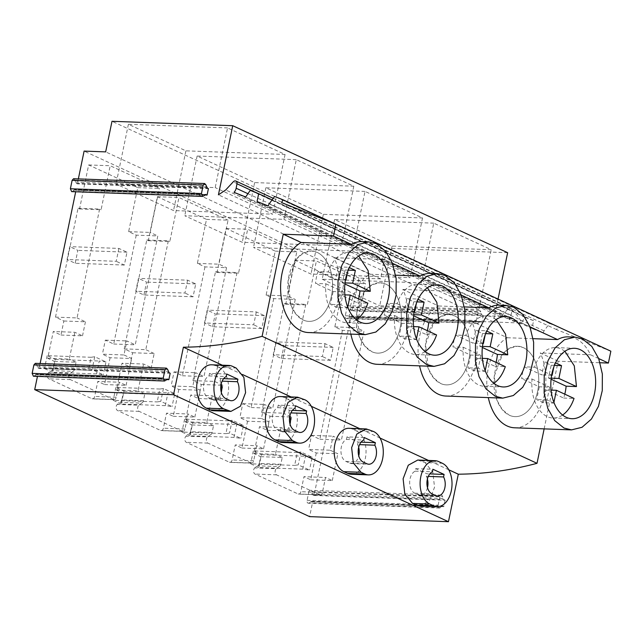 <?xml version="1.0" encoding="UTF-8"?>
<svg xmlns="http://www.w3.org/2000/svg" width="643" height="643" viewBox="0 0 643 643"><rect width="100%" height="100%" fill="white"/><g stroke="black" fill="none" stroke-linecap="round" stroke-linejoin="round"><path stroke-width="0.48" stroke-dasharray="3.21 2.41" d="M427.491 487.635A11.461 7.29 92.1 0 1 420.265 495.343A11.461 7.29 92.1 0 1 418.408 494.885L414.687 493.165A11.461 7.29 92.1 0 1 409.671 482.162A11.461 7.29 92.1 0 1 415.161 471.166L415.683 468.643L426.848 473.795L429.805 473.907M427.402 479.043A11.461 7.29 92.1 0 0 426.325 476.318L426.848 473.795M415.683 468.643L432.932 469.269M415.161 471.166L432.409 471.793M426.325 476.318L428.302 476.391M419.871 506.009L429.355 500.849L434.531 487.265L432.819 472.002L425.079 462.639L442.328 463.265M417.773 460.042L425.079 462.639M448.766 469.792L428.511 460.436M380.037 438.044L359.783 428.688M311.308 406.296L291.054 396.94M242.572 374.547L222.333 365.192M211.587 364.798A22.135 14.082 92.1 0 1 215.18 365.674L218.901 367.394L236.142 368.021M213.685 410.764A22.135 14.082 92.1 0 0 228.345 392.021A22.135 14.082 92.1 0 0 218.901 367.394M349.045 428.294A22.135 14.082 92.1 0 1 352.637 429.17L356.351 430.89L373.599 431.517M351.142 474.261A22.135 14.082 92.1 0 0 365.803 455.517A22.135 14.082 92.1 0 0 356.351 430.89M280.316 396.546A22.135 14.082 92.1 0 1 283.909 397.422L287.622 399.142L304.87 399.769M282.414 442.513A22.135 14.082 92.1 0 0 297.074 423.769A22.135 14.082 92.1 0 0 287.622 399.142M507.649 252.699L386.917 248.286L380.584 278.877L359.027 278.089L352.243 310.826L483.319 315.617L481.993 322.055L350.909 317.264L314.017 495.431L445.093 500.23L443.975 499.707A2.234 1.423 92.1 0 1 443.099 498.486L442.553 496.436A2.234 1.423 92.1 0 0 441.323 495.118A2.234 1.423 92.1 0 0 439.884 496.734L308.809 491.935A2.234 1.423 -87.9 0 1 310.239 490.328A2.234 1.423 -87.9 0 1 311.477 491.638L442.553 496.436M498.044 299.075L493.326 321.846L500.632 316.943L508.171 308.825A3.022 2.25 114.8 0 1 510.799 308.053A3.022 2.25 114.8 0 1 511.884 310.778L511.081 315.239A6.374 4.75 114.8 0 1 508.935 319.33L520.613 323.976L525.138 317.353L533.586 320.712L531.978 328.493L257.063 201.5M610.85 351.191L556.589 329.618L557.819 326.74L549.556 323.453L544.042 330.88L543.166 332.937L531.978 328.493M544.147 428.881L558.164 361.213L600.104 362.748M445.093 500.23L443.758 506.668L312.683 501.87L309.621 516.634M167.373 379.073L36.297 374.282L37.768 374.877L37.455 376.38M167.003 379.129L36.651 374.363L33.42 376.235M35.333 363.335L36.563 364.645L37.985 367.925L39.102 368.439L170.178 373.229M205.599 194.459L74.524 189.669L76.003 190.272L75.689 191.775M40.123 363.512L39.102 368.439M205.238 194.524L74.885 189.757L71.654 191.622M73.559 178.73L74.797 180.04L76.212 183.311L77.329 183.834L208.412 188.624M78.35 178.899L77.329 183.834M359.027 278.089L84.112 151.097M352.243 310.826L351.126 310.304A2.234 1.423 -87.9 0 1 350.258 309.082L349.712 307.032L480.787 311.823A2.234 1.423 92.1 0 0 479.549 310.513A2.234 1.423 92.1 0 0 478.119 312.12L347.043 307.33A2.234 1.423 -87.9 0 1 348.474 305.714A2.234 1.423 -87.9 0 1 349.712 307.032M481.993 322.055L480.876 321.54A2.234 1.423 92.1 0 0 480.506 321.452L349.43 316.661A2.234 1.423 -87.9 0 0 348.61 317.023L347.389 318.253A2.234 1.423 -87.9 0 1 346.569 318.615A2.234 1.423 -87.9 0 1 345.291 315.761L347.043 307.33M349.43 316.661A2.234 1.423 -87.9 0 1 349.792 316.75L480.876 321.54M350.909 317.264L349.792 316.75M314.017 495.431L312.9 494.917A2.234 1.423 -87.9 0 1 312.024 493.695L311.477 491.638M443.758 506.668L442.641 506.154A2.234 1.423 92.1 0 0 442.28 506.065L311.204 501.267A2.234 1.423 -87.9 0 0 310.384 501.636L309.154 502.866A2.234 1.423 -87.9 0 1 308.335 503.228A2.234 1.423 -87.9 0 1 307.065 500.367L308.809 491.935M311.204 501.267A2.234 1.423 -87.9 0 1 311.566 501.355L442.641 506.154M312.683 501.87L311.566 501.355M260.672 456.683L282.229 457.47L280.822 464.254L259.266 463.466L260.672 456.683L253.913 453.556L259.467 426.735L267.15 430.28L270.052 416.246L261.685 412.372L284.23 303.512L285.725 304.203L294.84 260.198L343.949 282.88L334.834 326.885L342.422 330.389L363.978 331.185L341.433 440.045L333.066 436.179L330.156 450.213L308.6 449.425L316.276 452.977L337.84 453.765L330.156 450.213M259.266 463.466A3.352 2.138 -87.9 0 1 257.554 465.829L254.732 467.903A3.352 2.138 -87.9 0 0 253.567 471.215A3.352 2.138 -87.9 0 0 255.03 474.068L298.159 493.985A3.352 2.138 -87.9 0 0 298.698 494.121A3.352 2.138 -87.9 0 0 300.852 491.702L303.962 476.68L325.527 477.468L322.408 492.49A3.352 2.138 -87.9 0 1 320.262 494.909A3.352 2.138 -87.9 0 1 319.716 494.772L298.159 493.985M316.276 452.977L310.722 479.799L303.962 476.68M342.422 330.389L319.876 439.257L311.501 435.391L308.6 449.425M191.944 424.935L213.5 425.722L212.094 432.506L190.537 431.718L191.944 424.935L185.184 421.808L190.738 394.987L198.422 398.531L201.331 384.498L192.956 380.624L215.501 271.764L216.996 272.455L226.111 228.45L275.22 251.132L266.106 295.137L273.693 298.641L295.258 299.437L272.712 408.297L264.337 404.431L261.428 418.464L239.871 417.677L247.547 421.229L269.112 422.017L261.428 418.464M190.537 431.718A3.352 2.138 -87.9 0 1 188.825 434.081L186.004 436.155A3.352 2.138 -87.9 0 0 184.838 439.466A3.352 2.138 -87.9 0 0 186.301 442.32L229.43 462.237A3.352 2.138 -87.9 0 0 229.969 462.373A3.352 2.138 -87.9 0 0 232.123 459.954L235.234 444.932L256.798 445.72L253.68 460.742A3.352 2.138 -87.9 0 1 251.534 463.161A3.352 2.138 -87.9 0 1 250.987 463.024L229.43 462.237M247.547 421.229L241.993 448.05L235.234 444.932M273.693 298.641L251.148 407.509L242.773 403.643L239.871 417.677M123.215 393.186L144.771 393.974L143.365 400.758L121.808 399.97L123.215 393.186L116.455 390.06L122.009 363.239L129.693 366.783L132.603 352.75L124.228 348.876L146.773 240.016L148.268 240.707L157.382 196.702L206.491 219.384L197.377 263.389L204.964 266.893L226.529 267.689L203.984 376.549L195.609 372.683L192.699 386.716L171.142 385.929L178.826 389.481L200.383 390.269L192.699 386.716M121.808 399.97A3.352 2.138 -87.9 0 1 120.096 402.333L117.275 404.407A3.352 2.138 -87.9 0 0 116.11 407.718A3.352 2.138 -87.9 0 0 117.573 410.572L160.702 430.488A3.352 2.138 -87.9 0 0 161.24 430.625A3.352 2.138 -87.9 0 0 163.394 428.206L166.505 413.184L188.069 413.971L184.951 428.994A3.352 2.138 -87.9 0 1 182.805 431.413A3.352 2.138 -87.9 0 1 182.258 431.276L160.702 430.488M178.826 389.481L173.264 416.302L166.505 413.184M204.964 266.893L182.419 375.761L174.044 371.895L171.142 385.929M54.486 361.438L76.043 362.226L74.636 369.01L53.08 368.222L54.486 361.438L47.727 358.312L53.281 331.491L60.964 335.035L63.874 321.002L55.499 317.128L78.044 208.268L79.539 208.959L88.654 164.954L137.763 187.635L128.648 231.641L136.236 235.145L157.8 235.941L135.255 344.801L126.88 340.935L123.97 354.968L102.414 354.18L110.098 357.733L131.654 358.521L123.97 354.968M53.08 368.222A3.352 2.138 -87.9 0 1 51.368 370.585L48.546 372.659A3.352 2.138 -87.9 0 0 47.381 375.97A3.352 2.138 -87.9 0 0 48.844 378.823L91.973 398.74A3.352 2.138 -87.9 0 0 92.512 398.877A3.352 2.138 -87.9 0 0 94.666 396.458L97.776 381.436L119.341 382.223L116.23 397.245A3.352 2.138 -87.9 0 1 114.076 399.665A3.352 2.138 -87.9 0 1 113.53 399.528L91.973 398.74M110.098 357.733L104.536 384.554L97.776 381.436M136.236 235.145L113.69 344.013L105.315 340.147L102.414 354.18M480.506 321.452A2.234 1.423 92.1 0 0 479.686 321.813L478.464 323.043L347.389 318.253M345.291 315.761L476.375 320.552A2.234 1.423 92.1 0 0 477.645 323.413A2.234 1.423 92.1 0 0 478.464 323.043M476.375 320.552L478.119 312.12M483.319 315.617L482.202 315.102A2.234 1.423 92.1 0 1 481.334 313.872L480.787 311.823M380.584 278.877L105.669 151.885M386.917 248.286L112.003 121.294M433.752 223.153L334.585 219.528L392.085 246.084L491.252 249.709L433.752 223.153L421.39 282.856L478.89 309.42L491.252 249.709M365.023 191.405L265.856 187.78L323.357 214.336L422.523 217.961L365.023 191.405L352.661 251.108L253.495 247.483L310.987 274.047L410.162 277.672L352.661 251.108M296.294 159.657L197.128 156.032L254.628 182.588L353.795 186.213L296.294 159.657L283.933 219.359L184.766 215.735L242.258 242.298L341.433 245.923L283.933 219.359M227.566 127.909L128.399 124.284L185.899 150.84L285.066 154.465L227.566 127.909L215.204 187.611L116.037 183.986L173.53 210.55L272.704 214.175L215.204 187.611M493.326 321.846L218.419 194.853M500.632 316.943L225.717 189.95M511.081 315.239L247.949 193.696M234.02 192.337L508.935 319.33M520.613 323.976L245.706 196.983M525.138 317.353L250.223 190.36M533.586 320.712L272.077 199.917M543.166 332.937L268.252 205.945M544.042 330.88L269.128 203.887M549.556 323.453L274.641 196.461M557.819 326.74L335.172 223.893M556.589 329.618L281.674 202.625M392.503 263.325L384.305 259.539A46.409 29.522 92.1 0 0 369.596 243.472A46.409 29.522 92.1 0 0 362.065 241.631M461.232 295.073L453.034 291.287A46.409 29.522 92.1 0 0 438.325 275.22A46.409 29.522 92.1 0 0 430.794 273.379M529.961 326.821L521.762 323.035A46.409 29.522 92.1 0 0 507.054 306.968A46.409 29.522 92.1 0 0 499.523 305.128M598.689 358.569L590.491 354.783A46.409 29.522 92.1 0 0 575.782 338.716A46.409 29.522 92.1 0 0 568.251 336.876M558.164 361.213L540.257 352.943L590.491 354.783M350.837 334.103A46.409 29.522 92.1 0 1 369.878 274.239L334.079 257.698L384.305 259.539M308.447 332.552A46.409 29.522 92.1 0 0 336.064 307.049A46.409 29.522 92.1 0 0 334.079 257.698M514.633 427.796A46.409 29.522 92.1 0 0 542.25 402.293A46.409 29.522 92.1 0 0 540.257 352.943M445.904 396.048A46.409 29.522 92.1 0 0 473.521 370.545A46.409 29.522 92.1 0 0 471.536 321.195L507.335 337.736A46.409 29.522 92.1 0 0 488.294 397.599M377.176 364.3A46.409 29.522 92.1 0 0 404.793 338.797A46.409 29.522 92.1 0 0 402.807 289.446L438.606 305.988A46.409 29.522 92.1 0 0 419.566 365.851M307.065 500.367L438.14 505.157A2.234 1.423 92.1 0 0 439.41 508.018A2.234 1.423 92.1 0 0 440.23 507.657L309.154 502.866M438.14 505.157L439.884 496.734M442.28 506.065A2.234 1.423 92.1 0 0 441.46 506.427L440.23 507.657M261.685 412.372L283.241 413.16L305.787 304.3L307.282 304.991L316.396 260.986L365.505 283.667L356.391 327.681L363.978 331.185M284.23 303.512L305.787 304.3M270.052 416.246L291.617 417.034L283.241 413.16M267.15 430.28L288.707 431.067L281.023 427.523L259.467 426.735M291.617 417.034L288.707 431.067M253.913 453.556L275.469 454.344L281.023 427.523M282.229 457.47L275.469 454.344M280.822 464.254A3.352 2.138 -87.9 0 1 279.118 466.617L257.554 465.829M279.118 466.617L276.289 468.691L254.732 467.903M319.716 494.772L276.586 474.855A3.352 2.138 -87.9 0 1 275.124 472.002A3.352 2.138 -87.9 0 1 276.289 468.691M310.722 479.799L332.286 480.586L325.527 477.468M332.286 480.586L337.84 453.765M311.501 435.391L333.066 436.179M319.876 439.257L341.433 440.045M334.834 326.885L356.391 327.681M343.949 282.88L365.505 283.667M294.84 260.198L316.396 260.986M285.725 304.203L307.282 304.991M392.085 246.084L379.716 305.795L478.89 309.42M334.585 219.528L322.215 279.231L421.39 282.856M322.215 279.231L379.716 305.795M507.335 337.736L533.135 338.676M471.536 321.195L521.762 323.035M509.32 415.233A35.228 22.409 92.1 0 0 515.035 416.624A35.228 22.409 92.1 0 0 538.36 386.797A35.228 22.409 92.1 0 0 523.33 347.614L517.615 346.215L509.642 348.193L502.521 354.43L494.29 376.042L497.015 400.332L502.263 409.591L509.32 415.233A35.228 22.409 92.1 0 0 515.035 416.624A35.228 22.409 92.1 0 0 538.36 386.797A35.228 22.409 92.1 0 0 523.33 347.614A35.228 22.409 92.1 0 0 517.615 346.215A35.228 22.409 92.1 0 0 494.29 376.042A35.228 22.409 92.1 0 0 509.32 415.233M37.768 374.877L166.392 379.587M76.003 190.272L204.627 194.974M79.539 208.959L101.096 209.747L110.21 165.741L159.319 188.423L150.213 232.428L157.8 235.941M88.654 164.954L110.21 165.741M78.044 208.268L99.601 209.055L101.096 209.747M55.499 317.128L77.056 317.915L99.601 209.055M63.874 321.002L85.431 321.789L77.056 317.915M60.964 335.035L82.521 335.823L74.837 332.278L53.281 331.491M85.431 321.789L82.521 335.823M47.727 358.312L69.283 359.099L74.837 332.278M76.043 362.226L69.283 359.099M74.636 369.01A3.352 2.138 -87.9 0 1 72.932 371.373L51.368 370.585M72.932 371.373L70.103 373.446L48.546 372.659M113.53 399.528L70.4 379.611A3.352 2.138 -87.9 0 1 68.938 376.758A3.352 2.138 -87.9 0 1 70.103 373.446M104.536 384.554L126.1 385.342L119.341 382.223M126.1 385.342L131.654 358.521M105.315 340.147L126.88 340.935M113.69 344.013L135.255 344.801M128.648 231.641L150.213 232.428M137.763 187.635L159.319 188.423M369.878 274.239L395.678 275.18M128.399 124.284L116.037 183.986M185.899 150.84L173.53 210.55M285.066 154.465L272.704 214.175M226.746 374.025L209.505 373.398L208.983 375.922A11.461 7.29 92.1 0 0 203.485 386.917A11.461 7.29 92.1 0 0 208.501 397.921L212.222 399.641A11.461 7.29 92.1 0 0 214.079 400.099A11.461 7.29 92.1 0 0 221.305 392.391M221.216 383.799A11.461 7.29 92.1 0 0 220.139 381.074L222.116 381.146M208.983 375.922L226.223 376.549M209.505 373.398L220.662 378.55L223.619 378.663M220.139 381.074L220.662 378.55M303.142 319.981A35.228 22.409 92.1 0 0 308.857 321.379A35.228 22.409 92.1 0 0 332.174 291.552A35.228 22.409 92.1 0 0 317.144 252.369L311.429 250.971L303.456 252.948L296.343 259.185L288.104 280.798L290.829 305.087L296.077 314.347L303.142 319.981A35.228 22.409 92.1 0 0 308.857 321.379A35.228 22.409 92.1 0 0 332.174 291.552A35.228 22.409 92.1 0 0 317.144 252.369A35.228 22.409 92.1 0 0 311.429 250.971A35.228 22.409 92.1 0 0 288.104 280.798A35.228 22.409 92.1 0 0 303.142 319.981M364.203 437.521L346.955 436.894L346.432 439.418A11.461 7.29 92.1 0 0 340.943 450.413A11.461 7.29 92.1 0 0 345.958 461.417L349.679 463.137A11.461 7.29 92.1 0 0 351.536 463.595A11.461 7.29 92.1 0 0 358.762 455.887M358.673 447.295A11.461 7.29 92.1 0 0 357.596 444.57L359.574 444.643M346.432 439.418L363.681 440.045M346.955 436.894L358.119 442.046L361.077 442.159M357.596 444.57L358.119 442.046M198.422 398.531L219.978 399.319L212.294 395.775L190.738 394.987M201.331 384.498L222.888 385.286L219.978 399.319M185.184 421.808L206.741 422.596L212.294 395.775M213.5 425.722L206.741 422.596M212.094 432.506A3.352 2.138 -87.9 0 1 210.39 434.869L188.825 434.081M210.39 434.869L207.56 436.943L186.004 436.155M250.987 463.024L207.858 443.107A3.352 2.138 -87.9 0 1 206.395 440.254A3.352 2.138 -87.9 0 1 207.56 436.943M241.993 448.05L263.558 448.838L256.798 445.72M263.558 448.838L269.112 422.017M242.773 403.643L264.337 404.431M251.148 407.509L272.712 408.297M266.106 295.137L287.67 295.925L295.258 299.437M275.22 251.132L296.777 251.919L287.67 295.925M226.111 228.45L247.668 229.238L296.777 251.919M216.996 272.455L238.553 273.243L247.668 229.238M215.501 271.764L237.058 272.552L238.553 273.243M192.956 380.624L214.513 381.412L237.058 272.552M222.888 385.286L214.513 381.412M438.606 305.988L464.407 306.928M402.807 289.446L453.034 291.287M265.856 187.78L253.495 247.483M323.357 214.336L310.987 274.047M422.523 217.961L410.162 277.672M440.592 383.485A35.228 22.409 92.1 0 0 446.306 384.876A35.228 22.409 92.1 0 0 469.631 355.049A35.228 22.409 92.1 0 0 454.601 315.866L448.886 314.467L440.913 316.444L433.792 322.682L425.562 344.294L428.286 368.584L433.535 377.843L440.592 383.485A35.228 22.409 92.1 0 0 446.306 384.876A35.228 22.409 92.1 0 0 469.631 355.049A35.228 22.409 92.1 0 0 454.601 315.866A35.228 22.409 92.1 0 0 448.886 314.467A35.228 22.409 92.1 0 0 425.562 344.294A35.228 22.409 92.1 0 0 440.592 383.485M295.475 405.773L278.226 405.146L277.704 407.67A11.461 7.29 92.1 0 0 272.214 418.665A11.461 7.29 92.1 0 0 277.229 429.669L280.951 431.389A11.461 7.29 92.1 0 0 282.807 431.847A11.461 7.29 92.1 0 0 290.033 424.139M289.945 415.547A11.461 7.29 92.1 0 0 288.868 412.822L290.845 412.894M277.704 407.67L294.952 408.297M278.226 405.146L289.39 410.298L292.348 410.411M288.868 412.822L289.39 410.298M129.693 366.783L151.25 367.571L143.566 364.026L122.009 363.239M132.603 352.75L154.159 353.537L151.25 367.571M116.455 390.06L138.012 390.848L143.566 364.026M144.771 393.974L138.012 390.848M143.365 400.758A3.352 2.138 -87.9 0 1 141.661 403.121L120.096 402.333M141.661 403.121L138.832 405.194L117.275 404.407M182.258 431.276L139.129 411.359A3.352 2.138 -87.9 0 1 137.666 408.506A3.352 2.138 -87.9 0 1 138.832 405.194M173.264 416.302L194.829 417.09L188.069 413.971M194.829 417.09L200.383 390.269M174.044 371.895L195.609 372.683M182.419 375.761L203.984 376.549M197.377 263.389L218.941 264.177L226.529 267.689M206.491 219.384L228.048 220.171L218.941 264.177M157.382 196.702L178.939 197.489L228.048 220.171M148.268 240.707L169.824 241.495L178.939 197.489M146.773 240.016L168.329 240.804L169.824 241.495M124.228 348.876L145.784 349.663L168.329 240.804M154.159 353.537L145.784 349.663M197.128 156.032L184.766 215.735M254.628 182.588L242.258 242.298M353.795 186.213L341.433 245.923M371.871 351.729A35.228 22.409 92.1 0 0 377.578 353.128A35.228 22.409 92.1 0 0 400.902 323.3A35.228 22.409 92.1 0 0 385.872 284.118L380.158 282.719L372.184 284.696L365.063 290.933L356.833 312.546L359.558 336.836L364.806 346.095L371.871 351.729A35.228 22.409 92.1 0 0 377.578 353.128A35.228 22.409 92.1 0 0 400.902 323.3A35.228 22.409 92.1 0 0 385.872 284.118A35.228 22.409 92.1 0 0 380.158 282.719A35.228 22.409 92.1 0 0 356.833 312.546A35.228 22.409 92.1 0 0 371.871 351.729M297.307 452.527L253.334 450.92L261.452 454.665L258.783 467.549L302.765 469.157L309.508 470.073L298.248 464.865L294.647 465.403L297.307 452.527L300.908 451.989L312.176 457.189L309.508 470.073M258.783 467.549L250.666 463.796L294.647 465.403M302.765 469.157L305.425 456.273L312.176 457.189M300.908 451.989L298.248 464.865M253.334 450.92L250.666 463.796M261.452 454.665L305.425 456.273M228.578 420.779L184.605 419.172L192.723 422.917L190.055 435.801L234.036 437.409L240.779 438.325L229.519 433.117L225.918 433.655L228.578 420.779L232.179 420.241L243.448 425.441L240.779 438.325M190.055 435.801L181.937 432.048L225.918 433.655M234.036 437.409L236.696 424.525L243.448 425.441M232.179 420.241L229.519 433.117M184.605 419.172L181.937 432.048M192.723 422.917L236.696 424.525M159.858 389.031L115.877 387.416L123.995 391.169L121.326 404.053L165.307 405.661L172.051 406.577L160.79 401.369L157.189 401.907L159.858 389.031L163.451 388.493L174.719 393.693L172.051 406.577M121.326 404.053L113.208 400.3L157.189 401.907M165.307 405.661L167.968 392.777L174.719 393.693M163.451 388.493L160.79 401.369M115.877 387.416L113.208 400.3M123.995 391.169L167.968 392.777M91.129 357.283L47.148 355.667L55.266 359.421L52.597 372.297L96.579 373.913L103.322 374.829L92.062 369.621L88.461 370.159L91.129 357.283L94.73 356.744L105.991 361.945L103.322 374.829M52.597 372.297L44.48 368.552L88.461 370.159M96.579 373.913L99.247 361.028L105.991 361.945M94.73 356.744L92.062 369.621M47.148 355.667L44.48 368.552M55.266 359.421L99.247 361.028M325.069 343.667L322.4 356.543L273.243 354.743L275.911 341.867L325.069 343.667L333.187 347.413L330.518 360.297L322.4 356.543M330.518 360.297L281.361 358.497L273.243 354.743M281.361 358.497L284.029 345.621L275.911 341.867M333.187 347.413L284.029 345.621M256.34 311.919L253.672 324.795L204.514 322.995L207.183 310.119L256.34 311.919L264.458 315.665L261.789 328.549L253.672 324.795M261.789 328.549L212.632 326.748L204.514 322.995M212.632 326.748L215.301 313.864L207.183 310.119M264.458 315.665L215.301 313.864M187.611 280.171L184.943 293.047L135.794 291.247L138.454 278.371L187.611 280.171L195.729 283.917L193.061 296.801L184.943 293.047M193.061 296.801L143.911 295L135.794 291.247M143.911 295L146.572 282.116L138.454 278.371M195.729 283.917L146.572 282.116M118.883 248.423L116.214 261.299L67.065 259.499L69.725 246.623L118.883 248.423L127.001 252.169L124.332 265.053L116.214 261.299M124.332 265.053L75.183 263.252L67.065 259.499M75.183 263.252L77.843 250.368L69.725 246.623M127.001 252.169L77.843 250.368M564.924 351.263L561.267 348.996A35.228 22.409 92.1 0 0 555.552 347.606A35.228 22.409 92.1 0 0 534.518 367.185L524.174 366.807A35.228 22.409 92.1 0 0 521.714 378.671L532.066 379.048A35.228 22.409 92.1 0 0 547.265 416.616A35.228 22.409 92.1 0 0 552.98 418.014A35.228 22.409 92.1 0 0 562.585 415.04M553.92 402.405L553.776 403.097L543.423 402.719L546.076 389.923L563.67 398.049A35.228 22.409 92.1 0 0 564.795 394.167M563.67 398.049L574.022 398.427M553.776 403.097L547.008 399.978L549.661 387.174L539.308 386.797L521.714 378.671M532.066 379.048L549.661 387.174M534.518 367.185L551.654 375.102M553.888 366.743L554.764 362.515L544.42 362.138L551.18 365.264L548.527 378.06L551.083 379.241M555.528 362.869L554.764 362.515M551.204 378.156L548.527 378.06M543.423 402.719L536.656 399.592L539.308 386.797M524.174 366.807L541.768 374.941L544.42 362.138M551.075 390.1L546.076 389.923M551.622 375.295L541.768 374.941M547.008 399.978L536.656 399.592M554.411 365.377L551.18 365.264M496.195 319.515L492.546 317.248A35.228 22.409 92.1 0 0 486.831 315.858A35.228 22.409 92.1 0 0 465.789 335.437L455.445 335.059A35.228 22.409 92.1 0 0 452.985 346.923L463.338 347.3A35.228 22.409 92.1 0 0 478.537 384.868A35.228 22.409 92.1 0 0 484.251 386.266A35.228 22.409 92.1 0 0 493.864 383.292M485.192 370.657L485.047 371.349L474.695 370.971L477.347 358.175L494.941 366.301A35.228 22.409 92.1 0 0 496.075 362.419M494.941 366.301L505.294 366.679M485.047 371.349L478.279 368.23L480.932 355.426L470.58 355.049L452.985 346.923M463.338 347.3L480.932 355.426M465.789 335.437L482.925 343.354M485.16 334.995L486.036 330.767L475.691 330.389L482.451 333.516L479.799 346.312L482.354 347.493M486.799 331.121L486.036 330.767M482.475 346.408L479.799 346.312M474.695 370.971L467.935 367.844L470.58 355.049M455.445 335.059L473.039 343.193L475.691 330.389M482.346 358.352L477.347 358.175M482.893 343.547L473.039 343.193M478.279 368.23L467.935 367.844M485.69 333.629L482.451 333.516M427.466 287.767L423.817 285.5A35.228 22.409 92.1 0 0 418.103 284.11A35.228 22.409 92.1 0 0 397.061 303.689L386.716 303.311A35.228 22.409 92.1 0 0 384.257 315.174L394.609 315.552A35.228 22.409 92.1 0 0 409.808 353.12A35.228 22.409 92.1 0 0 415.523 354.518A35.228 22.409 92.1 0 0 425.136 351.544M416.463 338.909L416.318 339.6L405.966 339.223L408.618 326.427L426.213 334.553A35.228 22.409 92.1 0 0 427.346 330.671M426.213 334.553L436.565 334.931M416.318 339.6L409.551 336.474L412.203 323.678L401.851 323.3L384.257 315.174M394.609 315.552L412.203 323.678M397.061 303.689L414.196 311.606M416.431 303.247L417.307 299.019L406.963 298.641L413.722 301.768L411.078 314.564L413.626 315.745M418.071 299.373L417.307 299.019M413.746 314.66L411.078 314.564M405.966 339.223L399.207 336.096L401.851 323.3M386.716 303.311L404.31 311.437L406.963 298.641M413.618 326.604L408.618 326.427M414.164 311.799L404.31 311.437M409.551 336.474L399.207 336.096M416.961 301.88L413.722 301.768M358.738 256.018L355.089 253.752A35.228 22.409 92.1 0 0 349.374 252.361A35.228 22.409 92.1 0 0 328.332 271.941L317.988 271.563A35.228 22.409 92.1 0 0 315.528 283.426L325.88 283.804A35.228 22.409 92.1 0 0 341.079 321.371A35.228 22.409 92.1 0 0 346.794 322.77A35.228 22.409 92.1 0 0 356.407 319.796M347.734 307.161L347.59 307.852L337.237 307.475L339.89 294.679L357.484 302.805A35.228 22.409 92.1 0 0 358.617 298.923M357.484 302.805L367.836 303.183M347.59 307.852L340.822 304.726L343.475 291.93L333.122 291.552L315.528 283.426M325.88 283.804L343.475 291.93M328.332 271.941L345.468 279.858M347.702 271.499L348.578 267.271L338.234 266.893L344.994 270.02L342.349 282.816L344.897 283.997M349.342 267.625L348.578 267.271M345.018 282.912L342.349 282.816M337.237 307.475L330.478 304.348L333.122 291.552M317.988 271.563L335.582 279.689L338.234 266.893M344.897 294.856L339.89 294.679M345.436 280.051L335.582 279.689M340.822 304.726L330.478 304.348M348.233 270.132L344.994 270.02M414.687 493.165L431.927 493.8M418.408 494.885L435.649 495.52M421.358 460.918L438.606 461.553M351.126 310.304L482.202 315.102M508.171 308.825L233.256 181.832M257.304 193.181L511.884 310.778M312.9 494.917L443.975 499.707M481.334 313.872L350.258 309.082M348.61 317.023L479.686 321.813M443.099 498.486L312.024 493.695M310.384 501.636L441.46 506.427M276.586 474.855L255.03 474.068M322.408 492.49L300.852 491.702M37.985 367.925L169.061 372.715M76.212 183.311L207.295 188.11M35.469 374.636L166.545 379.434M34.24 375.874L165.315 380.664M36.563 364.645L167.646 369.444M37.109 366.703L168.193 371.493M73.696 190.031L204.779 194.821M72.474 191.26L203.55 196.051M74.797 180.04L205.873 184.83M75.344 182.09L206.419 186.88M70.4 379.611L48.844 378.823M116.23 397.245L94.666 396.458M215.18 365.674L232.42 366.309M212.222 399.641L229.463 400.276M208.501 397.921L225.749 398.556M352.637 429.17L369.878 429.805M349.679 463.137L366.92 463.772M345.958 461.417L363.199 462.052M207.858 443.107L186.301 442.32M253.68 460.742L232.123 459.954M283.909 397.422L301.149 398.057M280.951 431.389L298.191 432.024M277.229 429.669L294.478 430.304M139.129 411.359L117.573 410.572M184.951 428.994L163.394 428.206M420.265 495.343L437.513 495.97M273.259 198.325L510.799 308.053M479.549 310.513L348.474 305.714M477.645 323.413L346.569 318.615M441.323 495.118L310.239 490.328M439.41 508.018L308.335 503.228M320.262 494.909L298.698 494.121M552.98 418.014L571.957 418.706M555.552 347.606L574.529 348.297M114.076 399.665L92.512 398.877M214.079 400.099L231.327 400.726M346.794 322.77L365.771 323.461M349.374 252.361L368.343 253.053M351.536 463.595L368.785 464.222M251.534 463.161L229.969 462.373M484.251 386.266L503.228 386.957M486.831 315.858L505.8 316.549M282.807 431.847L300.056 432.474M182.805 431.413L161.24 430.625M415.523 354.518L434.499 355.209M418.103 284.11L437.071 284.801"/><path stroke-width="0.96" d="M427.491 487.635A11.461 7.29 92.1 0 0 427.402 479.043M429.805 473.907L444.096 474.43L432.932 469.269L432.409 471.793A11.461 7.29 92.1 0 0 426.912 482.797A11.461 7.29 92.1 0 0 431.927 493.8L435.649 495.52A11.461 7.29 92.1 0 0 437.513 495.97A11.461 7.29 92.1 0 0 444.434 489.363A11.461 7.29 92.1 0 0 443.574 476.953L444.096 474.43M428.302 476.391L443.574 476.953M433.527 505.76L429.805 504.04A22.135 14.082 92.1 0 1 420.361 479.421A22.135 14.082 92.1 0 1 435.022 460.677A22.135 14.082 92.1 0 1 438.606 461.553L442.328 463.265A22.135 14.082 92.1 0 1 451.78 487.892A22.135 14.082 92.1 0 1 437.119 506.636A22.135 14.082 92.1 0 1 433.527 505.76L416.286 505.133L412.565 503.413L429.805 504.04M416.286 505.133L419.871 506.009L437.119 506.636M435.022 460.677L417.773 460.042L408.289 465.202L403.113 478.786L404.825 494.049L412.565 503.413M544.147 428.881L537.018 463.314C510.582 470.355 484.348 473.979 458.298 474.196L448.46 521.706L173.554 394.714L183.392 347.204C209.361 347.003 235.595 343.378 262.103 336.321L283.25 234.221L333.484 236.061L335.935 224.19L281.674 202.625L282.904 199.748L274.641 196.461L269.128 203.887L268.252 205.945L257.063 201.5L258.679 193.72L250.223 190.36L245.706 196.983L234.02 192.337A6.374 4.75 114.8 0 0 236.166 188.246L236.97 183.785L257.304 193.181M458.298 474.196L448.766 469.792M428.511 460.436L380.037 438.044M359.783 428.688L311.308 406.296M291.054 396.94L242.572 374.547M222.333 365.192L183.392 347.204M228.836 365.433L211.587 364.798A22.135 14.082 92.1 0 0 196.927 383.541A22.135 14.082 92.1 0 0 206.379 408.168L210.1 409.888A22.135 14.082 92.1 0 0 213.685 410.764L230.933 411.391L240.418 406.231L245.594 392.648L243.882 377.385L236.142 368.021L232.42 366.309A22.135 14.082 92.1 0 0 228.836 365.433A22.135 14.082 92.1 0 0 214.175 384.176A22.135 14.082 92.1 0 0 223.627 408.795L230.933 411.391M366.293 428.929L349.045 428.294A22.135 14.082 92.1 0 0 334.384 447.038A22.135 14.082 92.1 0 0 343.836 471.665L347.558 473.385A22.135 14.082 92.1 0 0 351.142 474.261L368.391 474.888A22.135 14.082 92.1 0 0 383.051 456.144A22.135 14.082 92.1 0 0 373.599 431.517L366.293 428.929L356.809 434.089L351.633 447.673L353.345 462.936L361.085 472.292L364.798 474.012A22.135 14.082 92.1 0 0 368.391 474.888M297.564 397.181L280.316 396.546A22.135 14.082 92.1 0 0 265.655 415.29A22.135 14.082 92.1 0 0 275.108 439.916L278.829 441.637A22.135 14.082 92.1 0 0 282.414 442.513L299.662 443.14A22.135 14.082 92.1 0 0 314.323 424.396A22.135 14.082 92.1 0 0 304.87 399.769L297.564 397.181L288.08 402.341L282.904 415.925L284.616 431.188L292.356 440.543L296.069 442.263A22.135 14.082 92.1 0 0 299.662 443.14M448.46 521.706L309.621 516.634L34.714 389.642L173.554 394.714M78.35 178.899L84.112 151.097L105.669 151.885L112.003 121.294L232.734 125.707L507.649 252.699L498.044 299.075M600.104 362.748L608.391 363.054L610.85 351.191L335.935 224.19M537.018 463.314L262.103 336.321M37.455 376.38L34.714 389.642M167.003 379.129L167.727 379.153L164.504 381.026L33.42 376.235L32.15 373.374L33.894 364.943L35.333 363.335L166.408 368.126L167.646 369.444L169.061 372.715L170.178 373.229L168.844 379.675L167.373 379.073M75.689 191.775L40.123 363.512M205.238 194.524L205.961 194.548L202.73 196.42L71.654 191.622L70.384 188.761L72.129 180.337L73.559 178.73L204.643 183.52L205.873 184.83L207.295 188.11L208.412 188.624L207.078 195.062L205.599 194.459M232.734 125.707L218.419 194.853L225.717 189.95L233.256 181.832A3.022 2.25 114.8 0 1 235.885 181.061A3.022 2.25 114.8 0 1 236.97 183.785M247.949 193.696L236.166 188.246M272.077 199.917L258.679 193.72M335.172 223.893L282.904 199.748M368.752 241.881L358.247 244.477L348.868 252.691L341.827 265.471L338.025 281.176L337.945 297.789L341.602 313.181L348.53 325.366L357.829 332.801L365.361 334.633L375.866 332.037L385.245 323.823L392.286 311.043L396.088 295.338L396.168 278.724L392.511 263.333L385.583 251.14L376.284 243.713L368.752 241.881L362.065 241.631A46.409 29.522 92.1 0 0 351.383 244.324L333.484 236.061M437.481 273.629L426.976 276.225L417.596 284.439L410.555 297.219L406.754 312.924L406.673 329.537L410.33 344.929L417.259 357.114L426.558 364.549L434.089 366.381L444.594 363.785L453.974 355.571L461.015 342.791L464.817 327.086L464.897 310.473L461.232 295.081L454.312 282.888L445.012 275.461L437.481 273.629L430.794 273.379A46.409 29.522 92.1 0 0 420.112 276.072L392.503 263.325M506.21 305.377L495.705 307.973L486.325 316.187L479.284 328.967L475.482 344.672L475.402 361.286L479.059 376.677L485.987 388.862L495.287 396.297L502.818 398.13L513.323 395.533L522.703 387.319L529.744 374.539L533.545 358.834L533.626 342.221L529.961 326.829L523.04 314.636L513.733 307.209L506.21 305.377L499.523 305.128A46.409 29.522 92.1 0 0 488.841 307.82L461.232 295.073M574.938 337.125L564.433 339.721L555.054 347.935L548.013 360.715L544.211 376.42L544.131 393.034L547.788 408.426L554.716 420.61L564.015 428.045L571.547 429.878L582.052 427.282L591.423 419.067L598.472 406.288L602.274 390.582L602.346 373.969L598.689 358.577L591.769 346.384L582.462 338.957L574.938 337.125L568.251 336.876A46.409 29.522 92.1 0 0 557.561 339.576L529.961 326.821M608.391 363.054L598.689 358.569M283.25 234.221L301.149 242.491A46.409 29.522 92.1 0 0 280.589 287.566A46.409 29.522 92.1 0 0 300.916 330.719A46.409 29.522 92.1 0 0 308.447 332.552L365.361 334.633M488.294 397.599A46.409 29.522 92.1 0 0 507.102 425.963A46.409 29.522 92.1 0 0 514.633 427.796L571.547 429.878M419.566 365.851A46.409 29.522 92.1 0 0 438.373 394.215A46.409 29.522 92.1 0 0 445.904 396.048L502.818 398.13M350.837 334.103A46.409 29.522 92.1 0 0 369.645 362.467A46.409 29.522 92.1 0 0 377.176 364.3L434.089 366.381M533.135 338.676L557.561 339.576M566.242 417.307A35.228 22.409 92.1 0 0 571.957 418.706A35.228 22.409 92.1 0 0 595.273 388.878A35.228 22.409 92.1 0 0 580.243 349.688A35.228 22.409 92.1 0 0 574.529 348.297A35.228 22.409 92.1 0 0 551.204 378.124A35.228 22.409 92.1 0 0 566.242 417.307M166.392 379.587L168.844 379.675M204.627 194.974L207.078 195.062M164.504 381.026L163.226 378.164L164.97 369.741L166.408 368.126M301.149 242.491L351.383 244.324M202.73 196.42L201.46 193.559L203.204 185.128L204.643 183.52M395.678 275.18L420.112 276.072M229.463 400.276A11.461 7.29 92.1 0 0 231.327 400.726A11.461 7.29 92.1 0 0 238.248 394.111A11.461 7.29 92.1 0 0 237.388 381.709L237.91 379.185L226.746 374.025L226.223 376.549A11.461 7.29 92.1 0 0 220.734 387.552A11.461 7.29 92.1 0 0 225.749 398.556L229.463 400.276M360.056 322.063A35.228 22.409 92.1 0 0 365.771 323.461A35.228 22.409 92.1 0 0 389.095 293.634A35.228 22.409 92.1 0 0 374.057 254.443A35.228 22.409 92.1 0 0 368.343 253.053A35.228 22.409 92.1 0 0 345.018 282.88A35.228 22.409 92.1 0 0 360.056 322.063M221.305 392.391A11.461 7.29 92.1 0 0 221.216 383.799M222.116 381.146L237.388 381.709M223.619 378.663L237.91 379.185M366.92 463.772A11.461 7.29 92.1 0 0 368.785 464.222A11.461 7.29 92.1 0 0 375.705 457.615A11.461 7.29 92.1 0 0 374.845 445.205L375.367 442.681L364.203 437.521L363.681 440.045A11.461 7.29 92.1 0 0 358.183 451.048A11.461 7.29 92.1 0 0 363.199 462.052L366.92 463.772M358.762 455.887A11.461 7.29 92.1 0 0 358.673 447.295M359.574 444.643L374.845 445.205M361.077 442.159L375.367 442.681M464.407 306.928L488.841 307.82M497.513 385.559A35.228 22.409 92.1 0 0 503.228 386.957A35.228 22.409 92.1 0 0 526.545 357.13A35.228 22.409 92.1 0 0 511.515 317.939A35.228 22.409 92.1 0 0 505.8 316.549A35.228 22.409 92.1 0 0 482.475 346.376A35.228 22.409 92.1 0 0 497.513 385.559M298.191 432.024A11.461 7.29 92.1 0 0 300.056 432.474A11.461 7.29 92.1 0 0 306.976 425.867A11.461 7.29 92.1 0 0 306.116 413.457L306.639 410.933L295.475 405.773L294.952 408.297A11.461 7.29 92.1 0 0 289.454 419.3A11.461 7.29 92.1 0 0 294.478 430.304L298.191 432.024M290.033 424.139A11.461 7.29 92.1 0 0 289.945 415.547M290.845 412.894L306.116 413.457M292.348 410.411L306.639 410.933M428.785 353.811A35.228 22.409 92.1 0 0 434.499 355.209A35.228 22.409 92.1 0 0 457.824 325.382A35.228 22.409 92.1 0 0 442.786 286.191A35.228 22.409 92.1 0 0 437.071 284.801A35.228 22.409 92.1 0 0 413.746 314.628A35.228 22.409 92.1 0 0 428.785 353.811M562.585 415.04A35.228 22.409 92.1 0 0 574.022 398.427L556.42 390.301L551.075 390.1M564.795 394.167A35.228 22.409 92.1 0 0 566.129 386.194L576.474 386.572L574.295 365.875L564.924 351.263M553.92 402.405L556.42 390.301M551.654 375.102L552.112 375.319L553.888 366.743M576.474 386.572L558.88 378.438L561.532 365.642L555.528 362.869M558.88 378.438L551.204 378.156M551.083 379.241L566.129 386.194M552.112 375.319L551.622 375.295M561.532 365.642L554.411 365.377M493.864 383.292A35.228 22.409 92.1 0 0 505.294 366.679L487.691 358.553L482.346 358.352M496.075 362.419A35.228 22.409 92.1 0 0 497.401 354.446L507.745 354.823L505.567 334.127L496.195 319.515M485.192 370.657L487.691 358.553M482.925 343.354L483.383 343.571L485.16 334.995M507.745 354.823L490.151 346.69L492.803 333.894L486.799 331.121M490.151 346.69L482.475 346.408M482.354 347.493L497.401 354.446M483.383 343.571L482.893 343.547M492.803 333.894L485.69 333.629M425.136 351.544A35.228 22.409 92.1 0 0 436.565 334.931L418.963 326.805L413.618 326.604M427.346 330.671A35.228 22.409 92.1 0 0 428.672 322.698L439.016 323.075L436.838 302.379L427.466 287.767M416.463 338.909L418.963 326.805M414.196 311.606L414.655 311.823L416.431 303.247M439.016 323.075L421.422 314.941L424.075 302.146L418.071 299.373M421.422 314.941L413.746 314.66M413.626 315.745L428.672 322.698M414.655 311.823L414.164 311.799M424.075 302.146L416.961 301.88M356.407 319.796A35.228 22.409 92.1 0 0 367.836 303.183L350.242 295.057L344.897 294.856M358.617 298.923A35.228 22.409 92.1 0 0 359.943 290.949L370.288 291.327L368.109 270.631L358.738 256.018M347.734 307.161L350.242 295.057M345.468 279.858L345.926 280.075L347.702 271.499M370.288 291.327L352.694 283.193L355.346 270.398L349.342 267.625M352.694 283.193L345.018 282.912M344.897 283.997L359.943 290.949M345.926 280.075L345.436 280.051M355.346 270.398L348.233 270.132M32.15 373.374L163.226 378.164M33.894 364.943L164.97 369.741M70.384 188.761L201.46 193.559M72.129 180.337L203.204 185.128M210.1 409.888L227.349 410.515M206.379 408.168L223.627 408.795M343.836 471.665L361.085 472.292M347.558 473.385L364.798 474.012M275.108 439.916L292.356 440.543M278.829 441.637L296.069 442.263M235.885 181.061L273.259 198.325"/></g></svg>
